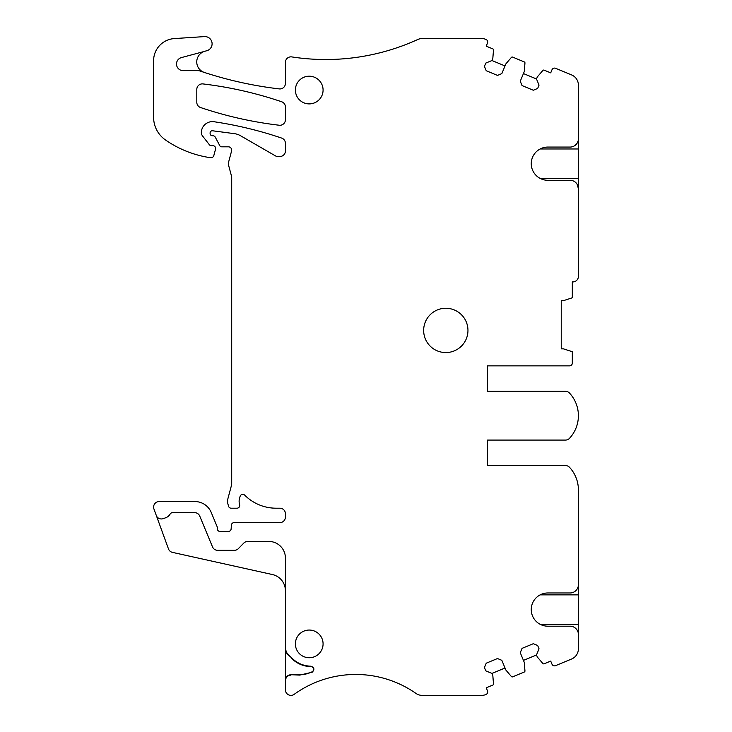<?xml version="1.0" encoding="UTF-8"?>
<svg xmlns="http://www.w3.org/2000/svg" width="732" height="732" viewBox="0 0 732 732"><rect width="100%" height="100%" fill="white"/><g stroke="black" fill="none" stroke-linecap="round" stroke-linejoin="round"><path stroke-width="1.1" d="M487.567 465.552L487.567 440.078L487.567 465.552L565.47 465.552A5.536 5.536 0 0 1 569.533 467.327A33.233 33.233 0 0 1 578.399 489.928L578.399 584.658C578.582 587.476 577.036 589.955 573.787 592.096M578.399 639.988L578.399 579.177M505.016 668.014L491.968 673.413L485.819 670.869L484.438 667.538L486.24 663.201L497.495 658.535L501.841 660.337L505.867 670.054L511.394 676.533A1.107 1.107 0 0 0 512.665 676.835L524.277 672.022A1.107 1.107 0 0 0 524.954 670.915L524.286 662.423L520.26 652.706L522.062 648.36L533.317 643.702L537.654 645.496L539.036 648.827L536.483 654.975L537.334 657.025L542.86 663.494A1.107 1.107 0 0 0 544.132 663.796L550.702 661.078L551.974 664.144A2.772 2.772 0 0 0 555.597 665.644L571.564 659.029A11.081 11.081 0 0 0 578.399 648.799L578.399 634.507C578.582 631.689 577.036 629.209 573.787 627.059M578.399 634.507A8.308 8.308 0 0 0 570.091 626.199L547.875 626.199A16.616 16.616 0 0 1 531.258 609.582A16.616 16.616 0 0 1 547.875 592.966L570.091 592.966A8.308 8.308 0 0 0 578.399 584.658M505.016 65.935L491.968 60.527L492.819 58.478L493.487 49.996A1.107 1.107 0 0 0 492.81 48.879L486.231 46.162L487.503 43.087A2.772 2.772 0 0 0 486.002 39.473L485.801 39.382A11.081 11.081 0 0 0 481.555 38.54L422.3 38.54A11.081 11.081 0 0 0 417.697 39.537A221.54 221.54 0 0 1 291.803 56.913A5.536 5.536 0 0 0 285.416 62.385L285.416 83.402A5.536 5.536 0 0 1 279.231 88.901A387.695 387.695 0 0 1 204.374 72.459A11.081 11.081 0 0 1 204.942 51.231L206.781 50.737A7.201 7.201 0 0 0 204.438 36.6L174.298 38.586A22.152 22.152 0 0 0 153.601 60.692L153.601 117.23A27.688 27.688 0 0 0 165.496 139.977A105.234 105.234 0 0 0 206.479 157.041A52.063 52.063 0 0 0 210.862 157.655A2.772 2.772 0 0 0 213.808 155.623L215.537 149.163A2.772 2.772 0 0 0 212.866 145.677L211.2 145.677A2.214 2.214 0 0 1 209.453 144.826L202.517 135.942A5.536 5.536 0 0 1 201.346 132.602A11.081 11.081 0 0 1 214.046 121.741A387.695 387.695 0 0 1 281.655 138.083A5.536 5.536 0 0 1 285.416 143.335L285.416 150.966A5.536 5.536 0 0 1 279.88 156.511L277.995 156.511A5.536 5.536 0 0 1 275.232 155.77L240.563 135.749A16.616 16.616 0 0 0 234.432 133.663L212.6 130.781A2.214 2.214 0 0 0 210.093 132.977L210.093 133.526A2.214 2.214 0 0 0 212.307 135.74L212.866 135.74A2.772 2.772 0 0 1 215.309 137.213L219.765 145.641A2.214 2.214 0 0 0 221.723 146.821L228.366 146.821A3.321 3.321 0 0 1 231.577 151.002L228.558 162.275A5.536 5.536 0 0 0 228.558 165.139L231.504 176.138A5.536 5.536 0 0 1 231.696 177.574L231.696 483.083A11.081 11.081 0 0 1 231.312 485.947L227.972 498.428A11.081 11.081 0 0 0 227.972 504.156L228.503 506.151A2.772 2.772 0 0 0 231.184 508.2L236.967 508.2A2.772 2.772 0 0 0 239.611 504.613A11.081 11.081 0 0 1 239.565 498.208L240.114 496.342A2.772 2.772 0 0 1 244.735 495.171A44.304 44.304 0 0 0 276.12 508.2L279.88 508.2A5.536 5.536 0 0 1 285.416 513.736L285.416 517.067A5.536 5.536 0 0 1 279.88 522.602L234.13 522.602A2.772 2.772 0 0 0 231.367 525.192L231.138 528.87A2.772 2.772 0 0 1 228.366 531.459L220.067 531.459A2.772 2.772 0 0 1 217.294 528.696L217.294 527.644A2.772 2.772 0 0 0 217.084 526.582L211.246 512.492A17.724 17.724 0 0 0 194.877 501.557L159.137 501.557A5.536 5.536 0 0 0 153.94 508.987L168.452 548.863A5.536 5.536 0 0 0 172.459 552.376L272.396 574.538A16.616 16.616 0 0 1 285.416 590.751L285.416 558.049A16.616 16.616 0 0 0 268.8 541.433L247.782 541.433A5.6 5.6 0 0 0 243.783 543.107L238.358 548.652A5.6 5.6 0 0 1 234.359 550.327L217.642 550.327A5.536 5.536 0 0 1 212.527 546.914L199.754 516.087A5.536 5.536 0 0 0 194.639 512.665L172.578 512.665A2.855 2.855 0 0 0 170.117 514.074A8.372 8.372 0 0 1 165.752 517.725L163.263 518.622A5.545 5.545 0 0 1 156.52 516.097M285.416 590.751L285.416 649.321L287.036 653.237L292.004 658.205L287.036 653.813L285.416 649.321M285.416 649.897L285.416 680.238C285.745 676.871 287.594 675.023 290.952 674.703L299.772 675.105L312.189 672.214C314.824 669.515 314.376 667.502 310.835 666.193C303.524 665.964 297.247 663.302 292.004 658.205M290.952 675.105C287.594 675.435 285.745 677.283 285.416 680.641L285.416 689.828A5.536 5.536 0 0 0 294.191 694.329A105.234 105.234 0 0 1 415.959 693.405A11.081 11.081 0 0 0 422.3 695.4L481.555 695.4A11.081 11.081 0 0 0 485.801 694.558L486.002 694.467A2.772 2.772 0 0 0 487.503 690.852L486.231 687.778L492.81 685.061A1.107 1.107 0 0 0 493.487 683.953L492.819 675.462L491.968 673.413M487.567 440.078L565.47 440.078A5.536 5.536 0 0 0 569.533 438.303A33.233 33.233 0 0 0 569.533 393.111A5.536 5.536 0 0 0 565.47 391.336L487.567 391.336L487.567 365.863L569.542 365.863A2.772 2.772 0 0 0 572.305 363.09L572.305 351.717L563.448 348.844L561.234 348.844L561.234 300.66L563.448 300.66L572.305 297.778L572.305 281.893A5.536 5.536 0 0 0 578.399 276.385L578.399 262.285L578.399 276.385M491.968 60.527L485.819 63.071L484.438 66.402L486.24 70.739L497.495 75.405L501.841 73.603L505.867 63.885L511.394 57.407A1.107 1.107 0 0 1 512.665 57.105L524.277 61.918A1.107 1.107 0 0 1 524.954 63.025L524.286 71.516L520.26 81.234L522.062 85.58L533.317 90.237L537.654 88.444L539.036 85.113L536.483 78.965L537.334 76.915L542.86 70.446A1.107 1.107 0 0 1 544.132 70.144L550.702 72.861L551.974 69.796A2.772 2.772 0 0 1 555.597 68.296L571.564 74.911A11.081 11.081 0 0 1 578.399 85.141L578.399 138.76A8.308 8.308 0 0 1 570.091 147.068L547.875 147.068A16.616 16.616 0 0 0 531.258 163.684A16.616 16.616 0 0 0 547.875 180.301L570.091 180.301A8.308 8.308 0 0 1 578.399 188.609L578.399 262.285M204.164 72.395A11.081 11.081 0 0 1 204.137 72.376L199.772 70.931A5.536 5.536 0 0 0 198.024 70.647L183.165 70.647A6.643 6.643 0 0 1 181.445 57.581L203.963 51.542M423.654 330.416A22.152 22.152 0 0 1 445.806 308.263A22.152 22.152 0 0 1 467.958 330.416A22.152 22.152 0 0 1 445.806 352.568A22.152 22.152 0 0 1 423.654 330.416M309.233 103.898A13.844 13.844 0 0 1 295.389 90.045A13.844 13.844 0 0 1 309.233 76.201A13.844 13.844 0 0 1 323.077 90.045A13.844 13.844 0 0 1 309.233 103.898M285.416 119.737A5.536 5.536 0 0 1 279.231 125.236A387.695 387.695 0 0 1 200.568 107.531A5.536 5.536 0 0 1 196.798 102.279L196.798 89.423A5.536 5.536 0 0 1 202.993 83.924A387.695 387.695 0 0 1 281.655 101.757A5.536 5.536 0 0 1 285.416 107L285.416 119.737M309.233 630.051A13.844 13.844 0 0 1 323.077 643.895A13.844 13.844 0 0 1 309.233 657.739A13.844 13.844 0 0 1 295.389 643.895A13.844 13.844 0 0 1 309.233 630.051M577.054 184.071L578.399 188.609L578.399 133.279M487.567 365.863L487.567 391.336M578.399 624.286L540.134 624.286M536.483 78.965L523.435 73.557M536.483 654.975L523.435 660.383M290.952 674.703L299.772 674.703A27.688 27.688 0 0 0 312.006 671.848L312.189 672.214M291.711 658.489A27.688 27.688 0 0 0 310.835 666.596A2.772 2.772 0 0 1 312.006 671.848M194.639 512.665L172.578 512.665M578.399 594.878L540.134 594.878M578.399 138.76C578.582 141.578 577.036 144.058 573.787 146.199M540.134 148.98L578.399 148.98M578.399 178.388L540.134 178.388M287.036 653.813L287.036 653.237"/></g></svg>
